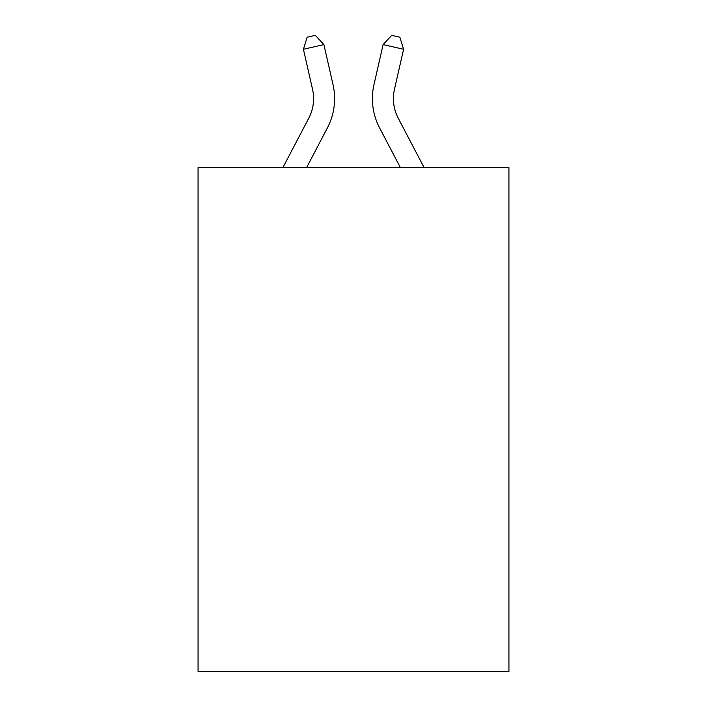 <?xml version="1.0" encoding="UTF-8"?>
<svg xmlns="http://www.w3.org/2000/svg" width="707" height="707" viewBox="0 0 707 707"><rect width="100%" height="100%" fill="white"/><g stroke="black" fill="none" stroke-linecap="round" stroke-linejoin="round"><path stroke-width="1.06" d="M508.934 167.541L508.934 671.65L198.066 671.65L198.066 167.541L508.934 167.541M282.915 167.541L308.791 118.14A42.013 42.013 -40.3 0 0 312.538 89.312L303.418 49.269L307.13 37.215L315.322 35.35L323.894 44.603L333.024 84.646A63.011 63.011 134.3 0 1 327.403 127.887L306.626 167.541L327.403 127.887M424.085 167.541L398.209 118.14A42.013 42.013 40.3 0 1 394.462 89.312L403.582 49.269L383.106 44.603L373.976 84.646A63.011 63.011 -134.3 0 0 379.597 127.887L400.374 167.541L379.597 127.887M308.791 118.14A42.013 42.013 -45.7 0 0 312.538 89.312A42.013 42.013 -45.7 0 1 308.791 118.14A42.013 42.013 -45.7 0 0 312.538 89.312A42.013 42.013 -45.7 0 1 308.791 118.14A42.013 42.013 -45.7 0 0 312.538 89.312A42.013 42.013 -45.7 0 1 308.791 118.14A42.013 42.013 -45.7 0 0 312.538 89.312A42.013 42.013 -45.7 0 1 308.791 118.14A42.013 42.013 -45.7 0 0 312.538 89.312A42.013 42.013 -45.7 0 1 308.791 118.14A42.013 42.013 -45.7 0 0 312.538 89.312A42.013 42.013 -45.7 0 1 308.791 118.14A42.013 42.013 -45.7 0 0 312.538 89.312A42.013 42.013 -45.7 0 1 308.791 118.14A42.013 42.013 -45.7 0 0 312.538 89.312A42.013 42.013 -45.7 0 1 308.791 118.14A42.013 42.013 -45.7 0 0 312.538 89.312A42.013 42.013 -45.7 0 1 308.791 118.14A42.013 42.013 -45.7 0 0 312.538 89.312A42.013 42.013 -45.7 0 1 308.791 118.14A42.013 42.013 -45.7 0 0 312.538 89.312A42.013 42.013 -45.7 0 1 308.791 118.14A42.013 42.013 -45.7 0 0 312.538 89.312A42.013 42.013 -45.7 0 1 308.791 118.14A42.013 42.013 -45.7 0 0 312.538 89.312A42.013 42.013 -45.7 0 1 308.791 118.14A42.013 42.013 -45.7 0 0 312.538 89.312A42.013 42.013 -45.7 0 1 308.791 118.14A42.013 42.013 -45.7 0 0 312.538 89.312A42.013 42.013 -45.7 0 1 308.791 118.14A42.013 42.013 -45.7 0 0 312.538 89.312A42.013 42.013 -45.7 0 1 308.791 118.14A42.013 42.013 -45.7 0 0 312.538 89.312A42.013 42.013 -45.7 0 1 308.791 118.14A42.013 42.013 -45.7 0 0 312.538 89.312A42.013 42.013 -45.7 0 1 308.791 118.14A42.013 42.013 -45.7 0 0 312.538 89.312A42.013 42.013 -45.7 0 1 308.791 118.14A42.013 42.013 -45.7 0 0 312.538 89.312A42.013 42.013 -45.7 0 1 308.791 118.14A42.013 42.013 -45.7 0 0 312.538 89.312A42.013 42.013 -45.7 0 1 308.791 118.14A42.013 42.013 -45.7 0 0 312.538 89.312A42.013 42.013 -45.7 0 1 308.791 118.14A42.013 42.013 -45.7 0 0 312.538 89.312M303.418 49.269L323.894 44.603L333.024 84.646M398.209 118.14A42.013 42.013 45.7 0 1 394.462 89.312A42.013 42.013 45.7 0 0 398.209 118.14A42.013 42.013 45.7 0 1 394.462 89.312A42.013 42.013 45.7 0 0 398.209 118.14A42.013 42.013 45.7 0 1 394.462 89.312A42.013 42.013 45.7 0 0 398.209 118.14A42.013 42.013 45.7 0 1 394.462 89.312A42.013 42.013 45.7 0 0 398.209 118.14A42.013 42.013 45.7 0 1 394.462 89.312A42.013 42.013 45.7 0 0 398.209 118.14A42.013 42.013 45.7 0 1 394.462 89.312A42.013 42.013 45.7 0 0 398.209 118.14A42.013 42.013 45.7 0 1 394.462 89.312A42.013 42.013 45.7 0 0 398.209 118.14A42.013 42.013 45.7 0 1 394.462 89.312A42.013 42.013 45.7 0 0 398.209 118.14A42.013 42.013 45.7 0 1 394.462 89.312A42.013 42.013 45.7 0 0 398.209 118.14A42.013 42.013 45.7 0 1 394.462 89.312A42.013 42.013 45.7 0 0 398.209 118.14A42.013 42.013 45.7 0 1 394.462 89.312A42.013 42.013 45.7 0 0 398.209 118.14A42.013 42.013 45.7 0 1 394.462 89.312A42.013 42.013 45.7 0 0 398.209 118.14A42.013 42.013 45.7 0 1 394.462 89.312A42.013 42.013 45.7 0 0 398.209 118.14A42.013 42.013 45.7 0 1 394.462 89.312A42.013 42.013 45.7 0 0 398.209 118.14A42.013 42.013 45.7 0 1 394.462 89.312A42.013 42.013 45.7 0 0 398.209 118.14A42.013 42.013 45.7 0 1 394.462 89.312A42.013 42.013 45.7 0 0 398.209 118.14A42.013 42.013 45.7 0 1 394.462 89.312A42.013 42.013 45.7 0 0 398.209 118.14A42.013 42.013 45.7 0 1 394.462 89.312A42.013 42.013 45.7 0 0 398.209 118.14A42.013 42.013 45.7 0 1 394.462 89.312A42.013 42.013 45.7 0 0 398.209 118.14A42.013 42.013 45.7 0 1 394.462 89.312A42.013 42.013 45.7 0 0 398.209 118.14A42.013 42.013 45.7 0 1 394.462 89.312A42.013 42.013 45.7 0 0 398.209 118.14A42.013 42.013 45.7 0 1 394.462 89.312A42.013 42.013 45.7 0 0 398.209 118.14A42.013 42.013 45.7 0 1 394.462 89.312M403.582 49.269L399.87 37.215L391.678 35.35L383.106 44.603L373.976 84.646"/></g></svg>
